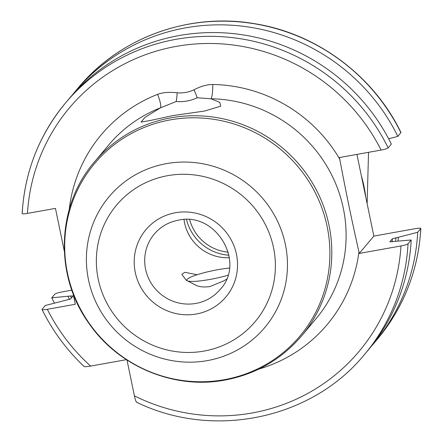 <?xml version="1.0" encoding="UTF-8"?>
<svg xmlns="http://www.w3.org/2000/svg" width="443" height="443" viewBox="0 0 443 443"><rect width="100%" height="100%" fill="white"/><g stroke="black" fill="none" stroke-linecap="round" stroke-linejoin="round"><path stroke-width="0.66" d="M176.209 101.519A12.299 1.672 -85.1 0 0 177.178 92.803C169.364 91.889 162.825 92.41 157.558 94.376A12.299 2.52 -111.4 0 1 160.449 107.832A135.259 131.577 -139.9 0 0 108.867 144.789L94.569 161.789C56.261 205.801 54.14 276.127 89.458 324.099C119.106 366.793 174.47 389.713 224.911 380.077C255.755 374.246 281.311 359.528 301.578 335.927L315.876 318.932A135.259 131.577 -139.9 0 0 332.953 177.554A135.259 131.577 -139.9 0 0 211.056 98.767L197.146 97.765A41.52 40.391 40.1 0 1 186.968 101.032A41.52 40.391 40.1 0 1 176.209 101.519L160.449 107.832L144.789 117.511L141.118 122.085L150.847 120.391L172.82 115.595L204.6 111.038L220.725 106.176L219.772 102.361L211.056 98.767A12.299 1.827 -89 0 0 212.767 84.486C207.197 84.452 200.917 86.224 193.929 89.802A12.299 2.603 -115.4 0 1 197.146 97.765M408.031 243.766A195.352 190.036 40.1 0 1 364.617 354.345L367.795 350.568A195.352 190.036 -139.9 0 0 411.209 239.99L408.031 243.766C407.123 244.492 404.764 245.223 400.954 245.959L359.267 253.424L358.946 251.884C351.52 219.014 346.155 193.115 339.726 159.076L339.41 157.536L381.096 150.066C384.906 149.33 387.265 148.599 388.173 147.873L391.352 144.097A195.352 190.036 -139.9 0 0 68.809 99.055L65.63 102.831A195.352 190.036 40.1 0 1 388.173 147.873M22.216 213.415A195.352 190.036 40.1 0 1 65.63 102.831C39.167 134.827 24.67 171.734 22.15 213.554L22.216 213.415C22.017 214.013 23.761 214.008 27.46 213.399L55.458 208.387L64.313 251.131M73.106 293.587L75.316 304.275L47.318 309.292C43.619 309.895 41.875 309.901 42.074 309.303L42.024 309.507C52.634 330.987 66.671 349.992 84.148 366.533M84.159 366.317C83.971 366.898 86.125 366.821 90.627 366.084L126.427 359.672M136.865 402.178C136.245 402.471 135.425 400.372 134.417 395.881L126.997 360.043M226.434 279.24L224.368 280.607L210.093 286.527C204.644 287.33 200.147 287.014 196.598 285.58L186.054 280.087L181.824 274.283L184.903 272.307L197.135 274.732M184.006 219.567A43.037 41.863 -139.9 0 0 229.341 257.704M227.879 275.275A27.665 4.037 -11.7 0 1 209.777 279.478A27.665 4.037 168.3 0 1 186.99 279.539A27.665 4.037 168.3 0 1 218.034 269.665A27.665 4.037 -11.7 0 1 229.402 268.054M228.948 255.218A46.111 44.854 40.1 0 1 186.525 219.534M189.682 219.7A43.037 41.863 -139.9 0 0 228.239 252.139M361.361 175.799A137.718 133.969 40.1 0 1 365.735 196.886M356.931 154.397L373.848 236.091L359.267 253.424M400.926 132.723A195.352 190.036 -139.9 0 0 78.383 87.675C119.998 37.312 189.532 12.199 255.107 23.778C317.16 33.74 373.565 75.786 400.976 132.512L397.842 136.389L388.633 138.77M73.123 295.891L70.575 298.992L45.252 305.526L42.074 309.303M73.095 295.99L70.448 296.002A175.218 170.45 -139.9 0 0 71.478 297.917M71.849 290.171L61.904 291.954C58.094 292.696 55.735 293.427 54.827 294.146L51.742 297.818L70.448 296.002M398.063 241.097A177.665 172.825 -139.9 0 0 398.407 237.271L392.376 238.816L389.857 241.812L411.209 239.99M398.407 237.271L417.699 232.276L420.784 228.61A195.352 190.036 -139.9 0 1 377.37 339.188C403.833 307.198 418.33 270.291 420.85 228.466L420.784 228.61C420.983 228.012 419.239 228.018 415.54 228.621L373.848 236.091M51.742 297.818A195.352 190.036 -139.9 0 0 54.461 303.145M397.842 136.389A195.352 190.036 -139.9 0 0 75.299 91.347A195.352 190.036 -139.9 0 0 72.104 95.245M370.985 346.67A195.352 190.036 -139.9 0 0 374.28 342.86A195.352 190.036 -139.9 0 0 417.699 232.276M67.984 296.445A177.665 172.825 -139.9 0 0 69.595 299.457M177.178 92.803A33.214 32.311 -139.9 0 0 193.929 89.802M339.726 159.076A147.552 143.538 -139.9 0 0 212.773 84.486M381.096 150.066A189.205 184.055 -139.9 0 0 176.248 46.388A189.205 184.055 -139.9 0 0 27.46 213.399M90.627 366.084A189.205 184.055 40.1 0 1 47.318 309.292M134.417 395.881A189.205 184.055 -139.9 0 0 400.954 245.959M358.946 251.884A147.552 143.538 40.1 0 1 258.9 369.069M69.224 209.511A147.552 143.538 40.1 0 1 157.558 94.376M94.569 161.789A135.259 131.577 -139.9 0 1 170.943 117.827A135.259 131.577 40.1 0 1 312.465 183.009A135.259 131.577 40.1 0 1 301.578 335.927M170.394 119.865A134.102 130.452 -139.9 0 0 67.452 273.032A134.102 130.452 -139.9 0 0 224.202 379.695A134.102 130.452 40.1 0 0 327.144 226.528A134.102 130.452 40.1 0 0 170.394 119.865M166.529 163.611A101.68 98.911 40.1 0 1 285.375 244.481A101.68 98.911 40.1 0 1 207.324 360.613A101.68 98.911 -139.9 0 1 88.478 279.743A101.68 98.911 -139.9 0 1 166.529 163.611M167.703 175.666A90.533 88.068 -139.9 0 0 98.208 279.068A90.533 88.068 -139.9 0 0 204.029 351.077A90.533 88.068 40.1 0 0 273.525 247.67A90.533 88.068 40.1 0 0 167.703 175.666M175.384 212.745A52.257 50.834 40.1 0 1 236.468 254.31A52.257 50.834 40.1 0 1 196.349 313.998A52.257 50.834 -139.9 0 1 135.27 272.434A52.257 50.834 -139.9 0 1 175.384 212.745M220.177 289.44A43.037 41.863 40.1 0 1 195.878 303.427A43.037 41.863 -139.9 0 1 150.847 282.684A43.037 41.863 -139.9 0 1 154.308 234.031C160.643 226.644 168.667 222.032 178.385 220.188C215.702 211.267 246.158 262.206 220.177 289.44M395.942 237.714A175.218 170.45 40.1 0 1 395.605 241.308M392.077 241.872A172.144 167.46 -139.9 0 0 392.376 238.816M186.99 279.539L186.414 280.391M368.526 152.32L367.131 203.636M136.621 402.233C213.476 439.761 311.944 419.122 364.617 354.345M78.383 87.675L75.299 91.347M377.37 339.188L374.28 342.86"/></g></svg>

